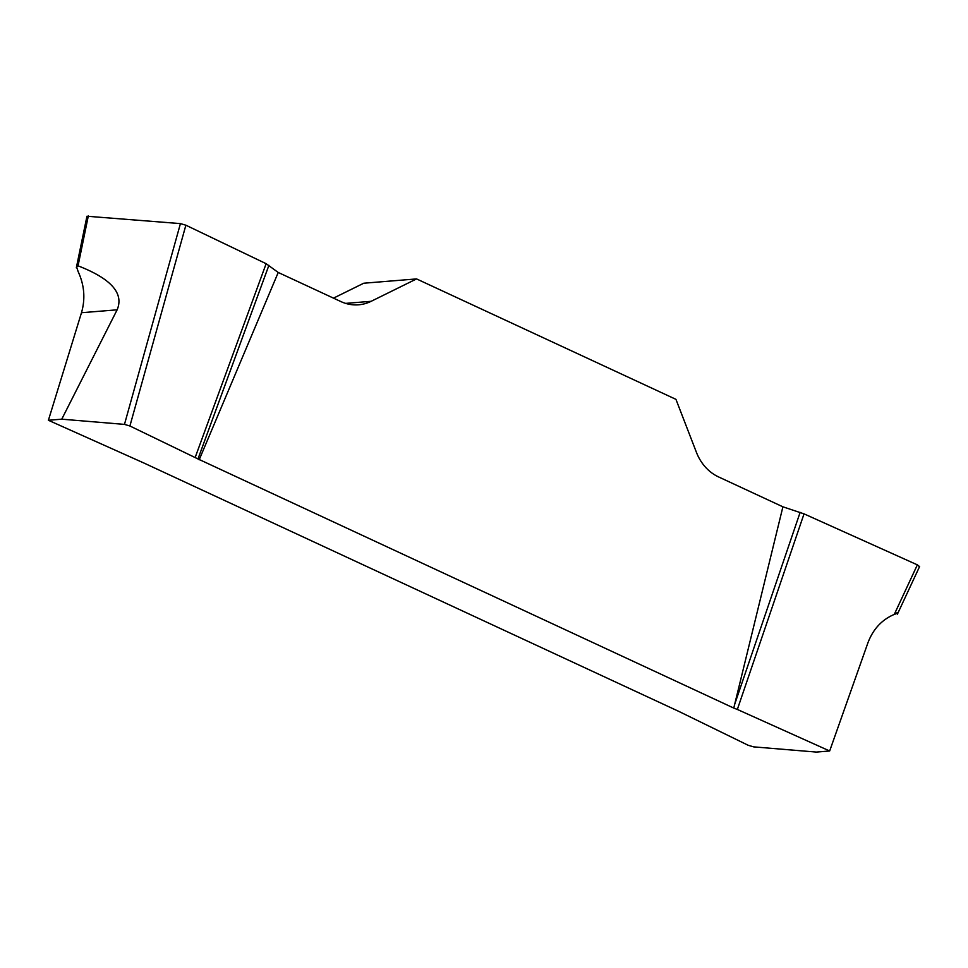 <?xml version="1.0" encoding="UTF-8"?>
<svg xmlns="http://www.w3.org/2000/svg" width="968" height="968" viewBox="0 0 968 968"><rect width="100%" height="100%" fill="white"/><g stroke="black" fill="none" stroke-linecap="round" stroke-linejoin="round"><path stroke-width="1.45" d="M897.421 614.148L919.503 566.752L917.361 564.852L804.033 513.863L737.35 709.447L829.661 750.986L816.302 752.075L753.588 746.86L748.155 745.263L678.895 711.432L144.305 463.2L48.4 420.281L61.758 419.18L124.473 424.395L180.435 223.608L185.88 225.205L266.139 263.695L278.227 272.468L340.857 301.556A45.798 39.579 85.3 0 0 358.608 304.799A45.798 39.579 85.3 0 0 371.167 301.302L416.567 278.917L675.942 399.348L696.415 452.322A45.798 39.579 85.3 0 0 718.51 476.897L782.906 506.809L804.033 513.863L917.361 564.852L919.576 566.582M737.35 709.447L733.768 708.068L782.906 506.809M268.91 265.317L197.992 458.941L733.768 708.068M197.992 458.941L129.906 425.993L124.473 424.395M61.758 419.18L117.128 309.82L81.481 312.724L48.4 420.281M86.951 216.239L180.435 223.608M88.318 215.937L78.045 265.837C111.066 278.627 124.098 293.292 117.128 309.82M81.481 312.724C85.499 298.797 84.373 285.076 78.13 271.584L76.581 266.744L78.045 265.837M896.767 612.889C898.74 612.635 897.905 613.143 894.275 614.414C881.812 619.714 873.003 629.26 867.848 643.018L829.661 750.986M278.227 272.468L199.166 459.836M416.567 278.917L363.738 283.225L333.5 298.132M800.137 512.375L734.615 704.535M266.139 263.695L195.221 457.319M894.275 614.414L917.361 564.852M345.649 303.383L371.167 301.302M185.88 225.205L129.906 425.993M86.914 216.433L76.315 267.87"/></g></svg>
